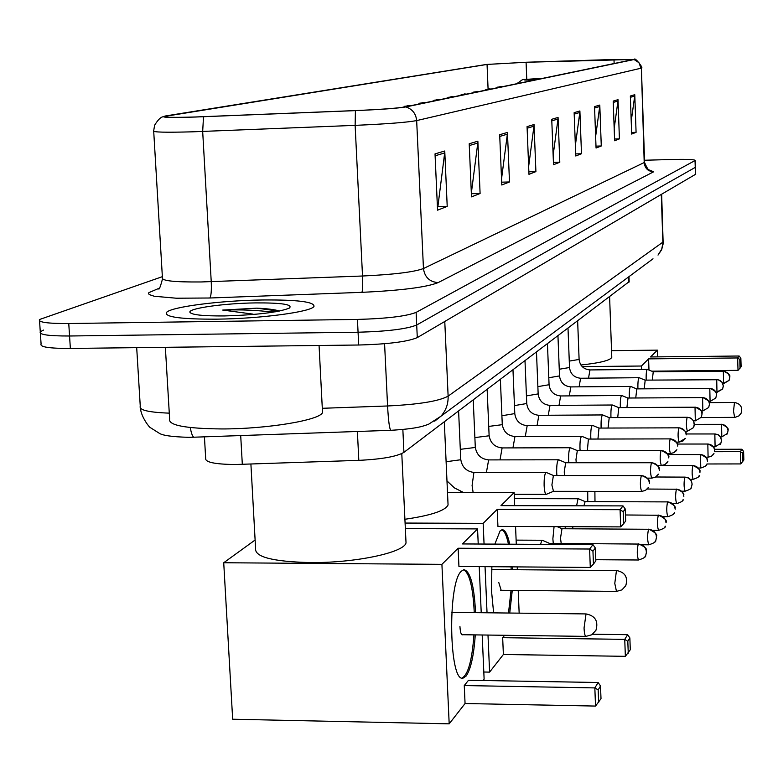 <?xml version="1.0" encoding="UTF-8"?>
<svg xmlns="http://www.w3.org/2000/svg" width="783" height="783" viewBox="0 0 783 783"><rect width="100%" height="100%" fill="white"/><g stroke="black" fill="none" stroke-linecap="round" stroke-linejoin="round"><path stroke-width="1.17" d="M629.15 281.665L403.93 452.359C396.775 456.567 381.742 459.239 358.82 460.355L234.949 464.525C214.787 464.26 205.029 462.205 205.675 458.358L204.432 436.845M40.373 333.235L41.088 344.031C39.718 347.016 49.476 348.484 70.362 348.445L358.702 345.009C387.928 344.217 407.463 341.75 417.29 337.6L695.686 174.227M162.355 276.663L39.463 319.533C38.083 322.293 47.841 323.624 68.757 323.526L357.44 319.425L358.066 332.227C387.321 331.424 406.866 329.017 416.703 325.004L695.461 167.278L416.703 325.004C406.866 329.017 387.321 331.424 358.066 332.227L69.56 335.995L358.066 332.227L358.702 345.009M43.496 330.083L40.276 331.786C38.905 334.664 48.663 336.064 69.56 335.995C48.663 336.064 38.905 334.664 40.276 331.786L39.561 320.922M216.822 319.161C260.729 318.691 311.517 311.859 313.983 306.398C314.57 301.837 297.423 299.693 262.55 299.977C220.473 300.496 170.332 306.907 166.387 312.583C164.704 317.105 181.519 319.298 216.822 319.161C260.729 318.691 311.517 311.859 313.983 306.398C314.57 301.837 297.423 299.693 262.55 299.977C220.473 300.496 170.332 306.907 166.387 312.583C164.704 317.105 181.519 319.298 216.822 319.161M195.672 116.97C173.895 117.607 163.49 117.43 164.459 116.432L487.055 64.431L526.078 62.268L633.701 59.459L404.742 106.968C396.952 108.279 380.548 109.483 355.531 110.569L195.672 116.97M195.28 117.039L355.423 110.628C381.076 109.512 397.891 108.279 405.868 106.928L634.093 59.537L614.234 59.469L526.333 62.239L486.341 64.46L165.722 115.923C158.763 117.401 168.619 117.763 195.28 117.039M357.44 319.425C386.704 318.603 406.269 316.263 416.116 312.388L695.245 160.437C694.462 159.478 686.965 159.155 672.763 159.468L644.536 160.241M599.788 105.069L601.275 145.981L596.059 148.036L594.542 106.625L599.788 105.069L599.719 106.498L594.591 108.034M618.022 99.666L619.412 138.875L614.616 140.754L613.206 101.095L618.022 99.666L617.953 101.036L613.255 102.436M634.778 94.704L636.08 132.337L631.666 134.069L630.344 96.015L634.778 94.704L634.71 96.015L630.393 97.307M534.035 124.546L535.905 171.614L528.965 174.335L527.057 126.621L534.035 124.546L533.957 126.19L527.116 128.236M507.443 132.425L509.488 181.969L501.786 184.994L499.691 134.725L507.443 132.425L507.364 134.157L499.769 136.438M477.865 141.194L480.096 193.499L471.503 196.866L469.203 143.759L477.865 141.194L477.787 143.015L469.281 145.56M444.754 151.002L447.21 206.389L437.56 210.177L435.025 153.889L444.754 151.002L444.675 152.939L435.113 155.797M579.89 110.961L581.485 153.742L575.769 155.983L574.135 112.664L579.89 110.961L579.812 112.458L574.193 114.142M558.064 117.43L559.796 162.247L553.512 164.714L551.741 119.3L558.064 117.43L557.995 118.996L551.8 120.846M559.796 162.247L553.415 162.424M553.141 155.269L557.995 118.996M581.485 153.742L575.691 153.908M575.368 145.364L579.812 112.458M447.21 206.389L437.394 206.624M437.394 206.536L437.922 206.33L444.675 152.939M480.096 193.499L471.366 193.714M471.337 193.137L477.787 143.015M509.488 181.969L501.668 182.175M501.531 178.896L507.364 134.157M535.905 171.614L528.868 171.8M528.652 166.368L533.957 126.19M636.08 132.337L631.607 132.474M631.215 121.208L634.71 96.015M619.412 138.875L614.557 139.022M614.175 128.471L617.953 101.036M601.275 145.981L595.98 146.137M595.628 136.477L599.719 106.498M165.36 347.309L169.627 418.934C167.963 425.267 185.424 428.604 222.029 428.947C267.571 428.967 320.1 420.158 322.518 412.524L322.4 410.155M279.59 311.027C274.647 309.559 267.052 308.61 256.814 308.159L222.705 310.068L253.056 314.13M224.515 315.931C257.078 314.952 278.699 312.339 289.377 308.081C293.077 304.499 281.802 302.767 255.561 302.904C224.564 303.256 188.223 308.336 189.907 312.251C191.541 314.854 203.081 316.078 224.515 315.931M275.41 311.8L269.851 311.771M222.705 310.068C241.546 309.5 258.243 310.215 272.797 312.221M256.814 308.159L278.993 311.145M250.903 464.084L255.591 548.599C254.72 556.948 272.738 561.597 309.637 562.556C354.396 563.183 404.39 552.641 406.025 542.815L405.897 540.182M475.261 634.896C473.852 655.606 470.789 669.338 466.091 676.072L463.184 678.068C449.031 683.5 447.357 582.444 461.412 571.14L463.937 569.691C470.319 571.208 474.195 585.518 475.555 612.649M465.063 703.525L464.26 685.556L468.518 680.251L598.163 682.512L600.522 686.025L601.001 698.69L595.53 706.07L465.063 703.525L449.188 723.835L232.668 719.225L223.723 562.742L255.111 540.016M482.191 634.984L484.119 679.135L483.042 680.505M481.222 612.707L479.216 566.618M478.227 544.019L477.561 528.907L462.45 543.931L592.985 544.655L589.599 549.02L592.956 551.154L595.354 548.022L592.985 544.655M458.114 548.237L458.936 566.461L590.294 567.45L589.599 549.02L458.114 548.237L441.915 564.347L449.188 723.835M405.349 528.603L477.561 528.907M441.915 564.347L223.723 562.742M595.53 706.07L594.835 687.905L464.26 685.556M598.643 702.615L598.173 689.892L594.835 687.905L598.163 682.512M600.522 686.025L598.173 689.892M595.354 548.022L595.843 560.873L593.445 564.083L592.956 551.154M590.294 567.45L593.445 564.083M463.585 569.76C469.262 572.764 472.785 586.32 474.146 610.427L474.234 612.629M473.94 634.876C472.061 660.412 468.087 674.789 462.048 678.009M459.944 626.537C460.277 631.881 461.07 634.651 462.322 634.856L462.645 634.719M404.909 519.276C430.875 515.498 445.263 510.731 448.062 504.957L447.964 502.901M494.856 544.107L500.092 530.913L502.177 529.739C505.143 529.729 507.648 534.554 509.694 544.185M512.307 566.863L512.425 569.691M512.268 590.402L509.743 613.04M592.643 634.22L627.633 634.69L629.865 637.91L630.286 649.743L625.363 656.33L503.381 654.49L489.6 672.117L483.806 672.02M493.623 612.854L491.528 591.057L491.871 566.716M503.381 654.49L502.666 637.695L504.595 635.287M519.158 613.148L518.219 590.46M517.348 569.73L517.23 566.902M516.291 544.224L515.557 526.47M514.685 505.661L514.137 492.546L500.973 505.632L623.004 505.896L620.077 509.694L623.17 511.72L625.255 508.999L623.004 505.896M497.205 509.381L497.929 526.401L620.694 526.89L620.077 509.694L497.205 509.381L483.16 523.347L484.06 544.048M485.039 566.657L487.036 612.776M487.995 635.062L489.6 672.117M447.494 492.478L514.137 492.546M483.16 523.347L405.085 523.054M625.363 656.33L624.746 639.368L502.666 637.695M628.25 653.159L627.819 641.257L624.746 639.368L627.633 634.69M629.865 637.91L627.819 641.257M625.255 508.999L625.686 520.998L623.601 523.778L623.17 511.72M620.694 526.89L623.601 523.778M511.064 566.853L511.191 569.681M511.035 590.392L508.5 613.03M498.781 582.503L501.169 590.294M501.766 529.817C504.399 530.757 506.63 535.543 508.451 544.185M542.952 78.31L525.129 79.797L534.358 80.091M580.888 365.005C599.886 362.969 610.192 360.425 611.787 357.361L611.768 356.735M714.546 449.305L741.902 449.236L743.596 451.399L743.85 459.983L740.787 463.928L706.932 463.976M658.121 371.69L658.102 371.113M657.622 356.872L657.397 350.138L650.546 356.95L739.152 356.011L737.645 357.948L739.788 359.505L740.855 358.115L739.152 356.011M641.541 369.439L641.424 366.023L648.598 358.878L648.98 370.036M611.543 350.657L657.397 350.138M641.424 366.023L582.16 366.601M740.787 463.928L740.415 451.644L714.585 451.703M742.803 461.735L742.548 453.122L740.415 451.644L741.902 449.236M743.596 451.399L742.548 453.122M648.598 358.878L737.645 357.948L738.017 370.359L741.11 366.787L740.855 358.115M651.759 371.171L738.017 370.359M739.788 359.505L740.043 368.206M542.521 540.348L541.767 540.524L540.544 544.361M542.325 540.26L549.5 543.373L548.687 544.41M557.144 526.636L561.988 528.731L560.491 538.224L561.225 543.431M554.07 526.626L552.867 538.851L553.278 543.392M565.13 526.675L565.355 528.74M572.637 526.705L573.019 528.77M578.578 498.81L577.991 498.947L576.601 505.798M585.126 501.6L583.883 505.818M587.72 491.362L587.779 501.6M594.884 491.362L594.992 501.619M546.456 472.541L546.162 472.462C544.704 473.558 544.019 477.933 544.126 485.577C544.43 491.117 545.144 494.044 546.25 494.367L553.434 491.323M553.415 475.506L551.888 484.98L553.483 491.303M558.876 459.856L558.612 459.787C557.222 460.835 556.586 465.073 556.693 472.511L556.899 475.496M558.719 459.797L565.669 462.733L564.24 471.924L564.572 475.496M570.67 447.798L570.435 447.739C569.124 448.747 568.517 452.858 568.624 460.091L568.791 462.733M570.543 447.749L577.325 450.607L575.975 459.533L576.249 462.714M581.906 436.337L581.691 436.278C580.438 437.247 579.87 441.24 579.968 448.277L580.115 450.597M581.789 436.288L588.415 439.067L587.358 450.577M592.604 425.414L592.408 425.355C591.224 426.285 590.676 430.18 590.774 437.031L590.891 439.057M598.985 428.086L597.948 439.028M602.802 414.99L602.626 414.941C601.501 415.842 600.982 419.629 601.08 426.304L601.178 428.066M609.213 417.701L608.048 428.037M612.551 405.046L612.384 405.007C611.308 405.878 610.818 409.558 610.916 416.067L610.994 417.584M618.815 407.689L617.699 417.545M621.859 395.552L621.712 395.513C620.684 396.345 620.214 399.937 620.312 406.289L620.371 407.581M627.995 398.116L626.919 407.542M630.765 386.459L630.628 386.42C629.649 387.233 629.209 390.737 629.297 396.942L629.346 398.018M636.775 388.965L635.747 397.979M639.3 377.758L639.173 377.719C638.233 378.502 637.812 381.928 637.9 387.986L637.939 388.877M645.192 380.205L644.194 388.828M647.472 369.41L647.355 369.38C646.464 370.144 646.063 373.481 646.151 379.403L646.181 380.117M653.247 371.808L652.288 380.068M240.704 435.573L242.319 464.388M357.391 431.482L358.82 460.355M402.854 429.524L403.93 452.359M628.641 276.888L628.837 282.32M136.692 347.652L140.265 406.211C138.787 410.038 148.457 412.357 169.285 413.15M417.29 337.6L416.116 312.388M70.362 348.445L68.757 323.526M695.47 174.55L695.04 160.623M322.302 408.295L387.575 405.976L384.58 343.727M434.692 421.185L440.839 416.302L428.653 424.2C423.76 425.952 417.828 428.692 390.883 430.307C389.523 429.338 388.417 421.225 387.575 405.976C418.758 404.468 438.94 401.19 448.121 396.139L444.773 321.49M653.012 258.811L440.839 416.302C445.919 410.674 448.346 403.95 448.121 396.139L662.868 242.153L661.292 194.595M661.655 194.38L663.172 243.787L661.625 249.757L658.014 255.092L661.733 249.121L663.221 241.458M390.883 430.307L194.184 437.198C192.745 437.168 191.434 433.939 190.249 427.528M166.916 115.874L166.985 117.156M634.093 59.537L638.967 62.709L640.983 68.219L416.664 120.592C407.052 122.393 386.538 123.988 355.13 125.358L192.618 131.818C165.399 132.562 152.421 132.229 153.674 130.82L154.623 125.231C157.931 119.848 160.75 117.029 163.079 116.775M153.713 131.397L162.424 277.711C161.269 280.794 174.218 282.203 201.251 281.958L362.519 276.007C393.683 274.559 413.992 272.073 423.456 268.53L644.605 162.355M203.502 116.736L202.68 131.456L211.234 281.684C211.606 290.601 211.146 296.043 209.854 298L176.322 298.215L154.231 296.248L149.299 294.594L148.516 293.645L148.858 292.636L159.076 288.281M649.508 170.038L653.639 171.8L438.128 282.614C429.583 281.9 424.689 277.202 423.456 268.53L416.664 120.592C415.939 113.633 412.347 109.082 405.868 106.928M641.385 67.994L644.213 162.844C644.957 168.404 648.099 171.389 653.639 171.8M438.128 282.614C426.5 287.263 401.092 290.503 361.912 292.333C362.676 290.385 362.881 284.943 362.519 276.007L355.13 125.358L355.423 110.628M361.912 292.333L209.854 298M613.989 59.498L614.136 63.55M526.078 62.268L526.763 79.357M487.055 64.431L488.083 88.959M586.027 613.921C595.237 615.741 598.555 621.193 595.961 630.266L591.84 634.759L585.968 636.383C584.97 636.188 584.324 633.388 584.049 627.986L586.027 613.921L451.771 612.375M616.466 570.504C625.069 572.177 628.172 577.237 625.774 585.694L621.937 589.883L616.475 591.4L614.782 583.413L616.466 570.504L491.695 569.535M516.565 83.781C527.409 76.734 516.085 81.099 543.265 78.251C521.331 79.533 518.268 80.169 534.055 80.16M734.611 417.27L733.514 411.183L734.464 402.57M638.801 544.077L638.478 543.852C650.428 549.108 645.006 550.713 646.543 551.829L645.701 555.578L646.464 551.976C645.809 547.2 643.068 544.557 638.233 544.058C636.863 550.508 636.961 555.822 638.517 560.002C643.675 558.357 646.063 556.889 645.701 555.578L644.771 557.026M549.421 543.373L638.233 544.058M649.048 529.288L648.755 529.093C661.341 535.611 654.872 536.277 656.614 536.874L655.792 540.495L656.536 536.981C655.909 532.323 653.237 529.758 648.52 529.269C647.218 535.533 647.316 540.71 648.804 544.802C653.815 543.206 656.144 541.767 655.792 540.495L654.882 541.914M561.91 528.731L648.52 529.269M658.767 515.263L658.503 515.077C670.444 521.067 664.63 522.065 666.167 522.486L666.098 522.75C665.491 518.209 662.878 515.713 658.278 515.243C657.054 521.312 657.143 526.352 658.562 530.385C663.446 528.819 665.716 527.419 665.374 526.186L664.473 527.566M625.47 514.979L658.278 515.243M402.521 107.34L408.168 105.548L410.625 105.754M668.016 501.923L667.762 501.746C679.419 507.57 673.752 508.559 675.249 508.96L675.191 509.224C674.594 504.8 672.049 502.353 667.556 501.903C666.392 507.795 666.49 512.718 667.84 516.672C672.607 515.145 674.819 513.785 674.476 512.581L673.595 513.932M585.058 501.6L667.556 501.903M417.554 104.315L423.26 102.436L425.668 102.632M676.815 489.228L676.581 489.072C687.239 493.613 682.668 495.61 683.902 496.109L683.833 496.353C683.256 492.027 680.779 489.649 676.395 489.218C675.279 494.944 675.377 499.74 676.669 503.626C681.318 502.138 683.471 500.797 683.138 499.632L682.277 500.963M460.521 491.323L460.394 492.487M647.267 489.042L676.395 489.218M432.069 101.301L437.648 99.47L439.997 99.656M685.203 477.131L688.56 477.943L691.281 480.742L692.143 484.148L691.399 487.29L692.084 484.09C691.516 479.862 689.089 477.542 684.812 477.121C683.745 482.69 683.843 487.378 685.076 491.195C689.617 489.737 691.722 488.435 691.399 487.29L690.557 488.592M655.763 476.994L684.812 477.121M445.919 98.433L451.37 96.642L453.67 96.828M693.2 465.591L693.004 465.464C703.927 470.935 698.573 471.777 699.992 472.149L699.943 472.394C699.395 468.263 697.027 465.993 692.838 465.591C691.829 471.004 691.918 475.584 693.102 479.333C697.536 477.904 699.591 476.632 699.268 475.516L698.446 476.808M661.929 465.503L692.838 465.591M459.141 95.692L464.476 93.94L466.717 94.117M700.844 454.58L700.658 454.453C711.336 459.797 706.109 460.619 707.499 460.991L707.45 461.226C706.912 457.184 704.602 454.962 700.501 454.571L700.765 468.019C705.091 466.619 707.108 465.366 706.795 464.28L705.982 465.542M667.997 454.522L700.501 454.571M471.787 93.069L477.004 91.357L479.196 91.533M708.145 444.049L707.979 443.932C718.422 449.139 713.313 449.951 714.664 450.313L714.625 450.548C714.106 446.594 711.835 444.421 707.832 444.039L708.086 457.194L711.404 456.293L713.979 453.533L713.186 454.776M677.452 444.03L707.832 444.039M483.874 90.564L488.984 88.88L491.137 89.056M715.143 433.968L718.275 434.741L720.771 437.315L721.535 440.643L720.859 443.256L721.495 440.33L720.399 436.934L718.305 434.927L714.84 433.968L715.094 446.839L720.859 443.256L720.076 444.47M686.211 433.978L714.84 433.968M495.463 88.156L500.464 86.512L502.578 86.688M721.838 424.317L721.691 424.22C731.753 429.26 726.8 430.014 728.112 430.327L727.446 433.41L728.073 430.542L726.996 427.215L724.95 425.257L721.554 424.317L721.809 436.914L727.446 433.41L726.673 434.604M694.384 424.347L721.554 424.317M641.815 475.633L641.541 475.467C653.071 480.41 648.099 481.917 649.538 483.062L649.469 483.434C648.823 478.697 646.112 476.084 641.316 475.614C639.965 481.868 640.073 487.134 641.629 491.411L645.446 490.432L648.559 487.31L647.443 488.866M446.114 461.735L460.316 459.807L460.737 459.073M546.162 472.462L474.439 472.511L473.852 472.873L472.09 485.548L473.128 492.507M553.336 475.496L641.316 475.614M651.877 462.753L651.632 462.606C662.868 467.412 658.023 468.88 659.433 469.996L659.364 470.358C658.738 465.738 656.095 463.193 651.417 462.743C650.144 468.811 650.252 473.94 651.73 478.139L655.449 477.18L658.483 474.136L657.387 475.663M460.306 449.334L474.889 447.514L475.281 446.839M558.612 459.787L488.631 459.905L486.409 472.501M565.6 462.733L651.417 462.743M661.439 450.528L661.214 450.391C673.067 456.254 667.302 457.262 668.829 457.673L668.76 457.938C668.163 453.435 665.579 450.959 661.018 450.519C659.805 456.411 659.912 461.412 661.322 465.523L664.943 464.593L667.899 461.627L666.822 463.125M474.87 437.589L488.729 435.837L489.101 435.201M570.435 447.739L502.118 447.925L500.014 459.885M577.267 450.607L661.018 450.519M670.542 438.901L670.326 438.774C681.895 444.48 676.277 445.468 677.765 445.879L677.706 446.134C677.119 441.729 674.594 439.322 670.15 438.891C668.995 444.617 669.093 449.501 670.444 453.533L673.977 452.623L676.864 449.736L675.807 451.194M488.719 426.412L501.913 424.719L502.255 424.132M581.691 436.278L514.96 436.532L512.953 447.896M588.356 439.067L670.15 438.891M679.204 427.831L679.008 427.714C689.51 432.216 684.959 433.567 686.27 434.565L686.211 434.888C685.644 430.591 683.187 428.232 678.841 427.831C677.745 433.391 677.833 438.157 679.125 442.121L683.07 440.927L685.389 438.402L679.301 442.004M501.903 415.763L514.783 413.59M592.408 425.355L527.184 425.668L525.285 436.493M598.926 428.076L678.841 427.831M687.122 417.28C686.074 422.693 686.172 427.342 687.405 431.237L693.523 427.606L694.325 424.171C693.767 419.972 691.369 417.672 687.122 417.28L608.998 417.593M514.46 405.604L526.744 403.519M602.626 414.941L538.861 415.303L537.04 425.619M687.464 417.28L690.831 418.102L693.532 420.863L694.315 425.238L693.523 427.606L687.405 431.237L685.262 431.247M695.03 407.209L695.304 420.853L701.284 417.31L702.067 413.943C701.529 409.842 699.18 407.591 695.03 407.209L618.619 407.591M526.43 395.904L538.156 393.908M612.384 405.007L549.999 405.408L548.266 415.254M695.343 407.219L695.177 407.111C706.012 412.484 700.716 413.336 702.116 413.698L701.284 417.31L695.304 420.853L693.532 420.863M702.576 397.588L702.85 410.938L708.693 407.463L709.467 404.175C708.938 400.162 706.638 397.96 702.576 397.588L627.809 398.028M537.862 386.626L549.069 384.727M621.712 395.513L560.648 395.953L559.003 405.349M702.87 397.598L702.723 397.5C713.313 402.746 708.135 403.588 709.515 403.93L708.693 407.463L702.85 410.938L701.411 410.938M709.799 388.397L710.073 401.444L715.779 398.048L716.543 394.828C716.024 390.903 713.773 388.75 709.799 388.397L636.608 388.887L630.697 386.43M548.795 377.749L559.512 375.928M630.628 386.42L570.846 386.91L569.27 395.895M710.073 388.397L709.936 388.309C720.301 393.428 715.241 394.25 716.582 394.603L715.779 398.048L710.073 401.444L708.918 401.454M716.719 379.589L716.974 392.361L722.562 389.034L723.316 385.882L721.789 381.938L718.148 379.735L645.026 380.127L639.241 377.729M559.258 369.253L569.515 367.511M639.173 377.719L580.604 378.238L579.097 386.841M716.974 379.589L720.106 380.362L722.592 382.907L723.355 386.195L722.562 389.034L716.083 392.371M723.335 371.152L723.6 383.66L729.071 380.401L729.795 377.318L728.317 373.452L724.735 371.299L653.1 371.739L647.424 369.39M569.27 361.1L579.107 359.436M647.355 369.38L589.961 369.928L588.522 378.169M723.58 371.152L723.453 371.073C733.446 376.036 728.533 376.799 729.834 377.103L729.071 380.401L722.934 383.67M628.974 276.644L629.16 281.929M194.184 437.198L188.409 437.315C171.741 436.836 161.905 435.397 158.89 433.009L150.434 427.675C149.974 428.125 141.351 417.691 140.392 408.188M695.686 174.355L695.245 160.437M634.406 59.351C634.71 56.758 644.194 68.845 641.394 68.082L644.615 162.551C647.179 168.619 649.038 171.213 650.203 170.303L647.952 169.989M158.685 288.966C159.203 289.798 160.476 286.47 162.502 279.012M191.218 313.406L189.907 312.251M322.518 412.524L319.063 345.479M406.025 542.815L401.787 453.602M461.853 634.71L585.841 636.383M462.254 678.058L463.184 678.068M448.062 504.957L444.313 421.831M500.484 590.294L616.387 591.4M611.787 357.361L609.605 296.865M701.137 417.564L735.051 417.359L738.849 415.93L741.09 413.258C742.793 407.189 740.532 403.597 734.307 402.462L709.329 402.628M516.124 540.123L542.198 540.25M638.517 560.002L595.794 559.708M648.804 544.802L642.168 544.762M658.562 530.385L653.002 530.355M514.392 498.634L578.334 498.742M585.116 501.6L578.441 498.742M404.527 106.312L410.752 105.725M667.84 516.672L663.152 516.653M419.708 103.18L425.786 102.602M676.669 503.626L672.705 503.616M434.174 100.204L440.105 99.637M685.076 491.195L681.739 491.195M447.974 97.356L453.768 96.808M693.102 479.333L690.293 479.343M461.148 94.635L466.815 94.097M700.765 468.019L698.416 468.019M473.744 92.042L479.294 91.513M708.086 457.194L706.149 457.194M485.793 89.556L491.225 89.037M715.094 446.839L713.509 446.839M497.342 87.177L502.657 86.668M721.809 436.914L720.536 436.914M463.556 492.497L454.463 487.926L446.976 480.928M553.405 475.496L546.289 472.472M474.439 472.511C466.57 471.63 462.009 467.245 460.747 459.337L458.603 411.026M514.216 494.327L546.25 494.367M641.629 491.411L553.395 491.323M488.631 459.905C480.948 459.063 476.504 454.786 475.291 447.083L473.235 399.966M651.73 478.139L647.512 478.139M502.118 447.925C494.621 447.113 490.285 442.943 489.111 435.426L487.143 389.445M661.322 465.523L657.73 465.533M514.96 436.532C507.638 435.74 503.4 431.678 502.265 424.337L500.376 379.442M670.444 453.533L667.4 453.543M598.975 428.076L592.496 425.365M527.184 425.668C520.029 424.905 515.899 420.941 514.793 413.776L512.982 369.919M679.125 442.121L676.561 442.131M609.047 417.593L602.714 414.951M538.861 415.303C531.863 414.569 527.82 410.703 526.753 403.695L525.001 360.826M618.658 407.591L612.463 405.017M549.999 405.408C543.157 404.703 539.213 400.925 538.166 394.074L536.482 352.144M627.849 398.028L621.78 395.513M560.648 395.953C553.953 395.268 550.097 391.578 549.079 384.874L547.454 343.845M570.846 386.91C564.279 386.244 560.511 382.633 559.522 376.065L557.956 335.907M580.604 378.238C574.174 377.592 570.484 374.059 569.525 367.638L568.008 328.312M589.961 369.928C583.658 369.302 580.046 365.847 579.107 359.554L577.648 321.02"/></g></svg>
